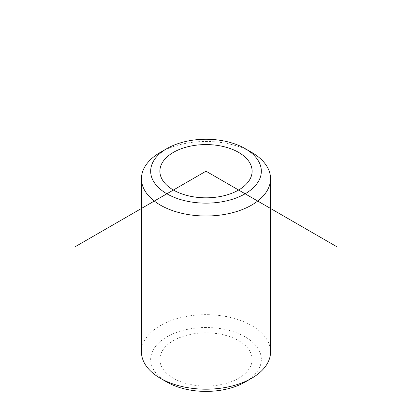 <?xml version="1.0" encoding="UTF-8"?>
<svg xmlns="http://www.w3.org/2000/svg" width="412" height="412" viewBox="0 0 412 412"><rect width="100%" height="100%" fill="white"/><g stroke="black" fill="none" stroke-linecap="round" stroke-linejoin="round"><path stroke-width="0.31" stroke-dasharray="2.06 1.54" d="M250.249 351.956A46.113 26.62 180 0 1 252.113 359.455A46.113 26.62 180 0 1 212.556 385.807A46.113 26.62 180 0 1 161.751 366.948A46.113 26.62 180 0 1 159.887 359.455A46.113 26.62 180 0 1 199.444 333.102A46.113 26.62 180 0 1 250.249 351.956M160.35 152.378A64.555 37.271 180 0 1 251.65 152.378M166.87 382.042A55.337 31.945 180 0 1 152.903 368.446A55.337 31.945 180 0 1 190.421 328.797A55.337 31.945 180 0 1 259.096 350.457A55.337 31.945 180 0 1 245.13 382.042M141.445 351.925A64.555 37.271 180 0 1 196.818 315.031A64.555 37.271 180 0 1 267.944 341.43A64.555 37.271 180 0 1 270.555 351.925M252.113 171.201L252.113 359.455M159.887 171.201L159.887 359.455"/><path stroke-width="0.62" d="M250.249 163.708A46.113 26.62 180 0 1 252.113 171.201A46.113 26.62 180 0 1 212.556 197.554A46.113 26.62 180 0 1 161.751 178.695A46.113 26.62 180 0 1 159.887 171.201A46.113 26.62 180 0 1 199.444 144.849A46.113 26.62 180 0 1 250.249 163.708M259.096 162.21A55.337 31.945 180 0 1 221.579 201.854A55.337 31.945 180 0 1 152.903 180.193A55.337 31.945 180 0 1 166.87 148.614A55.337 31.945 180 0 1 245.13 148.614A55.337 31.945 180 0 1 259.096 162.21M245.13 148.614L251.65 152.378A64.555 37.271 180 0 1 267.944 168.24A64.555 37.271 180 0 1 270.555 178.731A64.555 37.271 180 0 1 215.182 215.625A64.555 37.271 180 0 1 144.056 189.226A64.555 37.271 180 0 1 141.445 178.731A64.555 37.271 180 0 1 160.35 152.378L166.87 148.614M270.555 178.731L270.555 351.925A64.555 37.271 180 0 1 251.65 378.278L245.13 382.042A55.337 31.945 180 0 1 166.87 382.042L160.35 378.278A64.555 37.271 180 0 1 144.056 362.416A64.555 37.271 180 0 1 141.445 351.925L141.445 178.731M251.65 378.278A64.555 37.271 180 0 1 160.35 378.278M336.424 246.5L206 171.201L75.576 246.5M206 171.201L206 20.6"/></g></svg>
